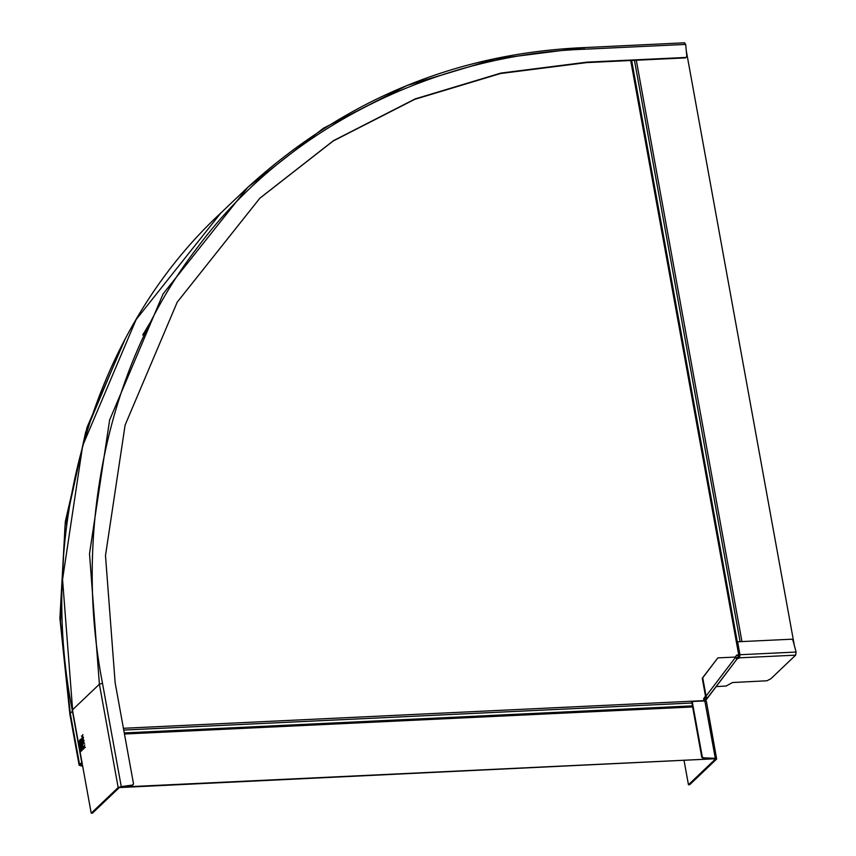 <?xml version="1.0" encoding="UTF-8"?>
<svg xmlns="http://www.w3.org/2000/svg" width="856" height="856" viewBox="0 0 856 856"><rect width="100%" height="100%" fill="white"/><g stroke="black" fill="none" stroke-linecap="round" stroke-linejoin="round"><path stroke-width="1.28" d="M91.218 813.2L92.459 813.136L119.412 787.477L121.263 786.611L118.171 787.541L91.218 813.2L72.439 709.881L99.392 684.222L118.171 787.541M83.524 737.241L82.422 736.738L81.973 738.482L82.283 736.663L81.502 735.882L82.358 736.374L82.839 734.566L82.508 736.449L83.321 737.251L82.283 736.663M83.524 742.751L83.064 744.485L83.374 742.666L82.593 741.895L83.449 742.377L83.931 740.568L83.599 742.462L84.412 743.254L83.524 742.751L84.616 743.243M85.397 747.566L84.305 747.074L83.845 748.818L84.166 746.988L83.374 746.218L84.241 746.71L84.712 744.891L84.38 746.785L85.204 747.577L84.166 746.988M81.748 745.501L80.4 746.785L80.988 743.768L81.748 745.501M80.432 744.998L80.988 743.768L81.577 744.538M81.887 750.594L80.849 749.428L81.202 746.871L82.251 748.058L81.63 750.723M81.095 747.448L81.459 746.742M80.603 743.5L79.555 742.334L79.918 739.766L80.956 740.954L80.346 743.618M79.801 740.344L80.175 739.648M82.978 739.745L82.518 741.489L82.829 739.67L82.048 738.889L82.904 739.381L83.385 737.562L83.053 739.456L83.867 740.247L82.978 739.745L84.07 740.247M80.774 751.386L78.784 741.082L80.967 751.386M83.075 749.203L81.085 738.889L83.267 749.193M82.486 736.652L81.566 736.256M83.578 742.655L82.657 742.259M84.359 746.988L83.449 746.582M80.603 746.774L80.282 746.09M81.181 743.757L81.769 744.527M81.245 744.078L81.053 745.79L81.042 744.089L81.662 744.848M80.667 744.945L81.117 745.908L80.485 746.336L80.464 744.955L81.074 745.694L80.464 744.955L80.485 746.336M82.09 750.584L80.849 749.428M81.566 747.106L82.315 748.197L81.459 747.181M81.267 747.192L80.978 749.289L81.834 750.273L82.112 748.197M80.796 743.49L79.555 742.334M80.271 740.001L81.02 741.093L80.175 740.076M79.972 740.087L79.694 742.184L80.539 743.179L80.828 741.103M83.032 739.659L82.112 739.263M78.977 741.071L80.774 751.568M81.288 738.889L83.075 749.375M685.677 44.405L584.669 49.22C445.43 53.885 291.982 120.589 198.111 246.614C101.821 370.648 74.772 541.313 102.495 683.291L121.263 786.611L132.819 785.005L133.536 783.946L115.132 682.692L105.491 555.544L125.115 425.068L177.224 302.157L259.882 198.164L333.444 140.684L415.128 98.922L500.91 73.081L587.023 62.146L686.009 57.438L686.833 56.464L685.677 44.405L684.404 42.939M133.536 783.946L132.338 785.455L120.792 787.071M686.833 56.464L685.538 57.887L686.352 56.913L685.538 57.887L586.542 62.606L500.514 73.52L414.796 99.317L333.166 141.005L259.646 198.389M132.338 785.455L133.054 784.406L132.338 785.455M81.941 761.637L81.716 760.952L81.941 761.637M82.101 763.06L80.464 764.986L82.604 765.81M82.69 766.281L79.137 765.232L82.058 761.979M142.717 335.017L151.095 321.021M735.743 657.044L717.852 657.89L702.733 677.792L706.05 696.078L735.743 657.044L736.749 659.398L707.056 698.442L706.05 696.078L706.018 697.587L703.867 699.962M688.459 784.749L689.701 784.695L716.654 759.037L715.295 758.32L714.813 758.769L715.423 759.09L688.459 784.749L684.083 760.674M716.654 759.037L706.382 701.289L704.852 700.904L692.215 701.503L702.273 756.854L703.365 757.828L715.295 758.32L704.852 700.904M702.273 756.854L701.792 757.314L702.883 758.277L715.37 758.833M701.792 757.314L691.734 701.963L692.215 701.503M736.749 659.398L705.226 701.096M703.985 701.15L704.349 699.502M702.733 677.792L702.252 678.241L705.569 696.538M717.852 657.89L702.252 678.241M735.85 658.093L737.53 657.333L737.765 658.606L736.866 659.248M716.065 686.608L726.123 686.02L732.501 682.532L766.955 680.777L770.807 678.797L795.652 655.15L739.52 657.825L739.969 654.722L796.101 652.047L792.891 640.085L791.736 639.207L737.626 641.786L737.144 642.246L739.498 655.172L739.295 656.552L737.53 657.333M739.52 657.825L737.765 658.606M737.626 641.786L739.969 654.722M796.101 652.047L795.652 655.15M120.557 787.509L714.567 758.791L120.482 787.103M705.505 696.163L703.632 698.635L704.039 700.936M735.24 657.066L736.77 655.054L738.728 654.958L630.701 60.498M736.288 655.503L739.509 656.006M739.745 655.257L738.728 654.958M686.309 50.953L794.368 645.574M684.704 42.8L583.696 47.615C456.013 53.275 344.059 99.82 247.855 187.261L163.089 293.918L109.632 419.986L89.506 553.811L99.392 684.222L102.495 683.291M584.669 49.22L583.396 47.754L495.078 58.968L407.092 85.461L323.311 128.304L247.855 187.261L220.901 212.919L136.125 319.577L82.679 445.644L62.552 579.469L72.664 710.566M79.565 764.355L70.278 713.283L69.86 714.15L59.899 618.321L65.323 521.55L87.066 427.272L125.158 339.03M123.285 342.635L85.632 432.323L64.938 526.718L60.434 621.584L70.278 713.283L72.771 710.908M705.718 699.919L704.681 699.063M705.633 697.95L706.682 698.806M738.91 656.916L739.135 658.189M692.643 706.96L124.462 734.02M123.746 730.061L691.926 703.001M123.424 728.285L703.996 700.636M692.44 705.868L124.27 732.929M636.308 60.23L741.959 641.583M634.457 60.327L740.108 641.668M737.348 642.053L631.653 60.455L737.348 642.043M81.545 761.326L72.257 710.245C37.471 533.363 89.613 334.525 220.901 212.919M79.137 765.232L69.86 714.15"/></g></svg>
